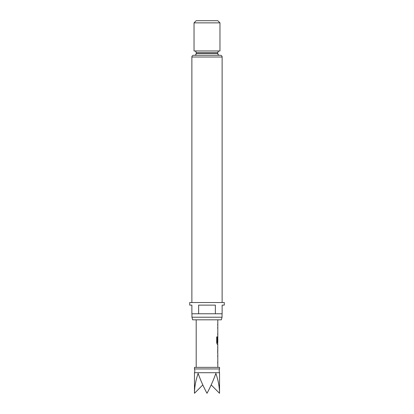 <?xml version="1.0" encoding="UTF-8"?>
<svg xmlns="http://www.w3.org/2000/svg" width="414" height="414" viewBox="0 0 414 414"><rect width="100%" height="100%" fill="white"/><g stroke="black" fill="none" stroke-linecap="round" stroke-linejoin="round"><path stroke-width="0.62" d="M215.865 368.941L219.534 368.941L219.104 370.825L219.534 372.709L194.466 372.709L194.896 370.825L194.466 368.941L215.865 368.941M194.466 372.709L194.466 393.3C194.518 386.966 195.744 380.337 198.135 373.418C200.609 380.337 203.564 386.966 207 393.3C210.436 386.966 213.391 380.337 215.865 373.418C218.256 380.337 219.482 386.966 219.534 393.3L211.192 384.911M219.534 368.941L219.534 367.363L194.466 367.363L194.466 368.941M217.805 367.363L217.805 353.758M217.759 345.964L217.759 353.758M217.805 347.413L217.774 352.304L217.805 347.413M217.805 319.815L217.805 342.704L217.246 342.611L217.246 336.861L216.693 336.861L216.693 342.963L217.215 344.319L217.805 344.319L217.805 345.964M221.345 319.815L192.655 319.815L191.956 317.222L222.044 317.222L221.345 319.815M194.031 22.863L196.195 20.7L217.805 20.7L219.969 22.863L194.031 22.863L194.031 50.958L219.969 50.958L219.969 22.863M219.534 55.279L194.466 55.279L219.534 55.279A1.728 1.728 0 0 1 217.805 53.551L217.805 52.687L196.195 52.687L196.195 53.551L217.805 53.551M194.466 55.279A1.728 1.728 0 0 0 196.195 53.551M194.466 50.958A1.728 1.728 0 0 1 196.195 52.687M219.534 50.958A1.728 1.728 0 0 0 217.805 52.687M220.398 55.279L193.602 55.279L220.398 55.279A1.728 1.728 0 0 1 222.127 57.008L222.127 302.525M193.602 55.279A1.728 1.728 0 0 0 191.873 57.008L191.873 302.525M191.956 313.765L191.956 317.222M222.044 313.765L222.044 317.222M215.368 313.765L222.127 313.765L222.127 305.123L224.29 305.123L224.29 302.525L189.71 302.525L189.71 305.123L191.873 305.123L191.873 313.765L198.632 313.765L198.632 305.123L215.368 305.123L215.368 313.765L198.632 313.765M194.466 393.3L202.808 384.911M217.681 342.042L217.764 337.912M217.164 342.611L217.164 336.861M217.681 352.21L217.764 347.512M222.127 57.008L191.873 57.008M219.534 372.709L219.534 393.3M196.195 319.815L196.195 367.363M217.717 323.986L217.717 325.435M217.717 327.081L217.717 328.535M217.717 333.425L217.717 334.879M217.717 336.566L217.717 337.819M217.717 342.704L217.717 344.319M217.717 346.006L217.717 347.413M217.717 352.304L217.717 353.716M217.717 355.403L217.717 356.858M217.717 361.748L217.717 363.197"/></g></svg>
